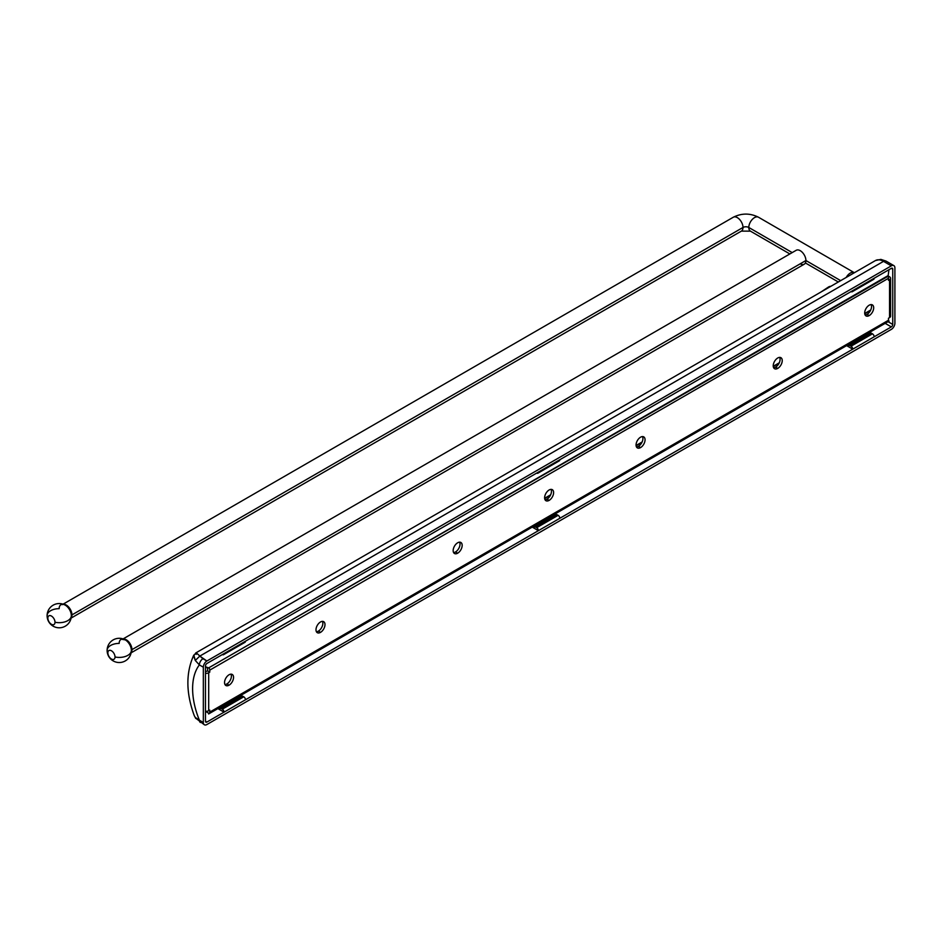 <?xml version="1.0" encoding="UTF-8"?>
<svg xmlns="http://www.w3.org/2000/svg" width="942" height="942" viewBox="0 0 942 942"><rect width="100%" height="100%" fill="white"/><g stroke="black" fill="none" stroke-linecap="round" stroke-linejoin="round"><path stroke-width="1.41" d="M887.552 321.976A7.583 4.38 -120 0 0 887.576 321.964L889.107 321.081L888.436 320.692L889.107 321.081L888.165 321.622A6.512 0.93 -155.8 0 1 887.988 321.681A3.532 2.037 -120 0 0 888.471 320.256L888.471 318.243L889.542 317.619A3.532 2.037 0 0 0 890.579 316.171A3.532 2.037 180 0 1 889.542 317.619L888.471 318.243L888.471 320.256L209.76 712.105L209.76 710.091L208.688 710.715L208.688 672.765L209.76 672.141L209.76 670.127L888.471 278.279A3.532 2.037 -120 0 0 887.988 276.3A6.512 5.24 -43 0 0 888.165 275.57L888.965 269.695L888.165 275.57L208.594 667.913L205.474 666.736L208.594 667.913L887.988 276.3A3.532 2.037 60 0 1 888.471 278.279L888.471 280.292L888.471 278.279L209.76 670.127A3.532 2.037 -120 0 0 209.277 668.161L208.594 667.913A6.512 0.93 24.2 0 0 209.277 668.161L209.277 668.161A3.532 2.037 60 0 1 209.76 670.127L209.76 672.141L207.617 670.904L205.827 671.528L207.617 670.904L207.617 668.891L207.617 670.904L209.76 672.141L208.688 672.765A3.532 2.037 180 0 1 205.474 673.318A3.532 2.037 0 0 0 208.688 672.765L208.688 710.715L209.76 710.091L209.76 712.105A3.532 2.037 60 0 1 209.277 713.53L206.286 711.799L205.474 712.282L207.334 711.198L206.286 711.799L209.277 713.53A3.532 2.037 -120 0 0 209.76 712.105L888.471 320.256A3.532 2.037 60 0 1 887.988 321.681L209.277 713.53A6.512 5.24 137 0 1 208.594 713.965L887.576 321.964A7.583 4.38 60 0 1 887.552 321.976M206.18 711.858L205.474 712.282M888.471 280.292L889.542 279.668L889.542 317.619L889.542 279.668A3.532 2.037 0 0 0 890.579 278.231A3.532 2.037 0 0 0 889.542 276.783L888.082 275.947L889.542 276.783A3.532 2.037 180 0 1 889.542 279.668L888.471 280.292M640.56 437.194A6.37 3.674 120 0 0 636.662 447.25A6.37 3.674 120 0 0 644.458 442.74A6.37 3.674 120 0 0 640.56 437.194A6.37 3.674 -60 0 1 643.739 436.888A6.37 3.674 -60 0 1 644.717 441.986A6.37 3.674 -60 0 1 640.56 447.591L638.417 446.355A6.37 3.674 -60 0 1 636.498 446.967A6.37 3.674 120 0 0 638.417 446.355A6.37 3.674 120 0 0 642.491 436.582A6.37 3.674 -60 0 1 638.417 446.355L640.56 447.591A6.37 3.674 -60 0 1 637.381 447.909A6.37 3.674 -60 0 1 636.403 442.811A6.37 3.674 -60 0 1 640.56 437.194M777.727 358.007A6.37 3.674 120 0 0 773.829 368.051A6.37 3.674 120 0 0 781.624 363.553A6.37 3.674 120 0 0 777.727 358.007A6.37 3.674 -60 0 1 780.918 357.689A6.37 3.674 -60 0 1 781.895 362.788A6.37 3.674 -60 0 1 777.727 368.393L775.584 367.156A6.37 3.674 -60 0 1 773.665 367.769A6.37 3.674 120 0 0 775.584 367.156A6.37 3.674 120 0 0 779.658 357.395A6.37 3.674 -60 0 1 775.584 367.156L777.727 368.393A6.37 3.674 -60 0 1 774.548 368.711A6.37 3.674 -60 0 1 773.57 363.612A6.37 3.674 -60 0 1 777.727 358.007M869.183 305.208A6.37 3.674 120 0 0 865.286 315.252A6.37 3.674 120 0 0 873.081 310.754A6.37 3.674 120 0 0 869.183 305.208A6.37 3.674 -60 0 1 872.363 304.89A6.37 3.674 -60 0 1 873.34 309.989A6.37 3.674 -60 0 1 869.183 315.605L867.04 314.357A6.37 3.674 -60 0 1 865.109 314.969A6.37 3.674 120 0 0 867.04 314.357A6.37 3.674 120 0 0 871.103 304.596A6.37 3.674 -60 0 1 867.04 314.357L869.183 315.605A6.37 3.674 -60 0 1 865.992 315.911A6.37 3.674 -60 0 1 865.027 310.813A6.37 3.674 -60 0 1 869.183 305.208M457.659 542.792A6.37 3.674 120 0 0 453.761 552.836A6.37 3.674 120 0 0 461.568 548.338A6.37 3.674 120 0 0 457.659 542.792A6.37 3.674 -60 0 1 460.85 542.474A6.37 3.674 -60 0 1 461.827 547.573A6.37 3.674 -60 0 1 457.659 553.189L455.516 551.953A6.37 3.674 -60 0 1 453.597 552.565A6.37 3.674 120 0 0 455.516 551.953A6.37 3.674 120 0 0 459.59 542.18A6.37 3.674 -60 0 1 455.516 551.953L457.659 553.189A6.37 3.674 -60 0 1 454.48 553.496A6.37 3.674 -60 0 1 453.502 548.397A6.37 3.674 -60 0 1 457.659 542.792M320.492 621.991A6.37 3.674 120 0 0 316.594 632.035A6.37 3.674 120 0 0 324.389 627.537A6.37 3.674 120 0 0 320.492 621.991A6.37 3.674 -60 0 1 323.671 621.673A6.37 3.674 -60 0 1 324.649 626.771A6.37 3.674 -60 0 1 320.492 632.376L318.349 631.14A6.37 3.674 -60 0 1 316.43 631.752A6.37 3.674 120 0 0 318.349 631.14A6.37 3.674 120 0 0 322.423 621.379A6.37 3.674 -60 0 1 318.349 631.14L320.492 632.376A6.37 3.674 -60 0 1 317.313 632.694A6.37 3.674 -60 0 1 316.335 627.596A6.37 3.674 -60 0 1 320.492 621.991M229.047 674.778A6.37 3.674 120 0 0 225.15 684.834A6.37 3.674 120 0 0 232.945 680.324A6.37 3.674 120 0 0 229.047 674.778A6.37 3.674 -60 0 1 232.227 674.472A6.37 3.674 -60 0 1 233.204 679.571A6.37 3.674 -60 0 1 229.047 685.175L226.904 683.939A6.37 3.674 -60 0 1 224.973 684.551A6.37 3.674 120 0 0 226.904 683.939A6.37 3.674 120 0 0 230.967 674.178A6.37 3.674 -60 0 1 226.904 683.939L229.047 685.175A6.37 3.674 -60 0 1 225.856 685.493A6.37 3.674 -60 0 1 224.891 680.395A6.37 3.674 -60 0 1 229.047 674.778M549.115 489.993A6.37 3.674 120 0 0 545.218 500.037A6.37 3.674 120 0 0 553.013 495.539A6.37 3.674 120 0 0 549.115 489.993A6.37 3.674 -60 0 1 552.295 489.675A6.37 3.674 -60 0 1 553.272 494.785A6.37 3.674 -60 0 1 549.115 500.39L546.972 499.154A6.37 3.674 120 0 0 551.035 489.381A6.37 3.674 -60 0 1 546.972 499.154L549.115 500.39A6.37 3.674 -60 0 1 545.924 500.708A6.37 3.674 -60 0 1 544.959 495.598A6.37 3.674 -60 0 1 549.115 489.993M545.041 499.766A6.37 3.674 120 0 0 546.972 499.154A6.37 3.674 -60 0 1 545.041 499.766M207.511 668.537L206.745 667.219L207.511 668.537M205.474 711.269A3.532 2.037 0 0 0 208.688 710.715A3.532 2.037 180 0 1 205.474 711.269M544.664 498.577L550.446 495.245L544.664 498.577M636.121 445.79L641.891 442.446L636.121 445.79M773.288 366.591L779.069 363.259L773.288 366.591M864.732 313.792L870.514 310.46L864.732 313.792M544.629 498.271L550.658 494.797L544.629 498.271M636.086 445.472L642.114 441.998L636.086 445.472M773.252 366.285L779.281 362.8L773.252 366.285M864.697 313.486L870.726 310L864.697 313.486M115.018 656.974A5.051 2.92 60 0 1 109.649 657.445A5.051 2.92 60 0 1 109.661 650.298A5.051 2.92 60 0 1 115.018 656.974A5.051 2.92 -120 0 0 111.45 650.781A5.051 2.92 -120 0 0 107.871 652.841A12.128 7.006 -179.9 0 1 107.117 650.392A12.128 7.006 0.1 0 0 107.871 652.841A5.051 2.92 -120 0 0 111.439 659.035A5.051 2.92 -120 0 0 115.018 656.974A12.128 7.006 0.1 0 0 131.362 650.451A12.128 7.006 -179.9 0 1 115.018 656.974M107.117 650.392A12.128 12.128 0 0 1 125.204 639.853A8.619 4.981 60 0 1 131.362 650.451A8.619 4.981 60 0 1 131.362 650.51A8.619 4.981 -120 0 0 131.362 650.451A2.025 1.166 -179.9 0 1 131.951 649.639A8.031 4.639 60 0 1 131.185 652.476A8.031 4.639 -120 0 0 131.951 649.639A2.025 1.166 0.1 0 0 131.362 650.451A8.619 4.981 -120 0 0 125.204 639.853A8.619 4.981 -120 0 0 119.175 643.398A12.128 7.006 0.1 0 0 107.117 650.392A12.128 12.128 0 0 0 119.175 662.532A12.128 12.128 0 0 0 131.362 650.51M123.414 639.029A8.031 4.639 60 0 1 129.113 642.303A8.031 4.639 60 0 1 131.951 649.639A8.031 4.639 -120 0 0 129.113 642.303A8.031 4.639 -120 0 0 123.414 639.029M800.241 263.807A8.031 4.639 -120 0 0 805.481 257.755A8.031 4.639 -120 0 0 796.214 250.289A8.031 4.639 60 0 1 802.407 252.432A8.031 4.639 60 0 1 805.916 260.522L131.951 649.639L805.916 260.522A8.031 4.639 60 0 1 804.244 264.196L130.29 653.301M846.199 277.443A8.031 4.628 -59.9 0 1 854.3 272.685A8.031 4.628 120.1 0 0 846.199 277.443M748.796 227.469A8.031 4.628 -59.9 0 1 752.305 219.392A8.031 4.628 -59.9 0 1 758.498 217.237L758.498 217.237A8.031 4.628 120.1 0 0 752.305 219.392A8.031 4.628 120.1 0 0 748.796 227.469L792.21 252.597L748.796 227.469A8.031 4.628 120.1 0 0 750.444 231.143A8.031 4.628 -59.9 0 1 748.796 227.469A4.098 2.367 0.1 0 0 743.002 227.469A4.098 2.367 -179.9 0 1 748.796 227.469M840.664 280.634L805.916 260.522L840.664 280.634M789.867 253.951L750.444 231.143A8.031 4.628 120.1 0 0 750.456 231.143M750.444 231.143L741.342 231.131A8.031 4.639 -120 0 0 741.342 231.131A8.031 4.639 -120 0 0 743.002 227.469A8.031 4.639 -120 0 0 739.505 219.38A8.031 4.639 -120 0 0 733.312 217.225A8.031 4.639 -120 0 0 733.3 217.225A8.031 4.639 60 0 1 739.505 219.38A8.031 4.639 60 0 1 743.002 227.469L71.945 614.902A8.031 4.639 -120 0 0 69.096 607.566A8.031 4.639 -120 0 0 63.408 604.293A8.031 4.639 60 0 1 69.096 607.566A8.031 4.639 60 0 1 71.945 614.902A2.025 1.166 0.1 0 0 71.345 615.715A8.619 4.981 -120 0 0 65.198 605.117A8.619 4.981 -120 0 0 59.158 608.662A12.128 7.006 0.1 0 0 47.1 615.668A12.128 7.006 0.1 0 0 47.854 618.105A5.051 2.92 -120 0 0 51.421 624.299A5.051 2.92 -120 0 0 55.001 622.238A12.128 7.006 0.1 0 0 71.345 615.715A2.025 1.166 -179.9 0 1 71.945 614.902A8.031 4.639 60 0 1 71.168 617.74A8.031 4.639 -120 0 0 71.945 614.902L743.002 227.469A8.031 4.639 60 0 1 741.342 231.131L70.273 618.564M71.345 615.785A8.619 4.981 -120 0 0 71.345 615.715A8.619 4.981 60 0 1 71.345 615.785A12.128 12.128 0 0 1 59.169 627.796A12.128 12.128 0 0 1 47.1 615.668A12.128 7.006 -179.9 0 0 47.854 618.105A5.051 2.92 60 0 1 53.223 617.634A5.051 2.92 60 0 1 53.211 624.782A5.051 2.92 60 0 1 47.854 618.105A5.051 2.92 -120 0 1 51.433 616.056A5.051 2.92 -120 0 1 55.001 622.238A12.128 7.006 -179.9 0 0 71.345 615.715A8.619 4.981 60 0 0 65.198 605.117A12.128 12.128 0 0 0 47.1 615.668M199.374 664.911L203.331 667.195L203.331 722.467L199.374 720.183A64.668 37.339 60 0 1 199.374 664.911A5.051 2.92 -60 0 1 202.942 658.729L206.899 661.001A5.051 2.92 120 0 0 203.331 667.195L199.374 664.911L195.277 660.46L199.834 656.079L202.942 658.729A5.051 2.92 120 0 0 199.374 664.911A64.668 37.339 -120 0 0 199.374 720.183L195.277 717.439L194.252 715.602L195.277 717.439L199.374 720.183A5.051 2.92 120 0 0 200.422 722.502A5.051 2.92 120 0 0 200.446 722.514A5.051 2.92 -60 0 1 200.422 722.502A5.051 2.92 -60 0 1 199.374 720.183L203.331 722.467A5.051 2.92 120 0 0 204.367 724.775A5.051 2.92 120 0 0 206.899 724.528A5.051 2.92 -60 0 1 203.331 722.467L203.331 667.195A5.051 2.92 -60 0 1 206.899 661.001L891.332 265.856A5.051 2.92 -60 0 1 894.9 267.917L894.9 323.188A5.051 2.92 -60 0 1 891.332 329.382L206.899 724.528L891.332 329.382A5.051 2.92 120 0 0 894.9 323.188L894.9 267.917A5.051 2.92 120 0 0 893.852 265.609A5.051 2.92 120 0 0 891.332 265.856L206.899 661.001L199.834 656.079L883.525 261.358L891.332 265.856L883.525 261.358L199.834 656.079C196.183 652.488 194.994 651.911 196.254 654.349C194.994 651.911 196.183 652.488 199.834 656.079L195.277 660.46L199.374 664.911M893.852 265.609L886.057 261.099A5.051 2.92 -60 0 1 886.092 261.122A5.051 2.92 120 0 0 883.525 261.358A5.051 2.92 -60 0 1 886.057 261.099A5.051 2.92 120 0 0 886.057 261.099L880.876 259.391L875.448 260.557A16.167 9.338 60 0 1 883.525 261.358A16.167 9.338 -120 0 0 875.448 260.557A16.167 9.338 -120 0 0 875.377 260.593A16.167 9.338 60 0 1 875.448 260.557L195.854 652.912L193.64 655.891L195.277 660.46L193.828 655.031C185.762 672.694 185.904 692.876 194.252 715.602L194.24 715.543M204.367 724.775L195.477 717.992M891.332 268.329L206.899 663.486A2.025 1.166 120 0 0 205.474 665.959L205.474 721.231A2.025 1.166 120 0 0 206.899 722.055L891.332 326.898A2.025 1.166 120 0 0 892.757 324.425L892.757 269.153A2.025 1.166 120 0 0 891.332 268.329L892.757 269.153L892.757 324.425L888.035 321.705L892.757 324.425A2.025 1.166 -60 0 1 891.332 326.898L874.176 336.8A2.426 1.401 -120 0 0 872.469 333.833L871.609 333.338A2.426 1.401 -120 0 0 870.396 333.209L870.019 333.433A4.039 2.331 60 0 1 870.008 333.433L848.954 345.584A2.426 1.401 60 0 1 850.167 345.714L851.038 346.209L872.469 333.833A2.426 1.401 60 0 1 874.176 336.8L559.831 518.288A2.426 1.401 -120 0 0 558.111 515.321L557.252 514.827A2.426 1.401 -120 0 0 556.039 514.709L534.609 527.073A2.426 1.401 60 0 1 535.821 527.202L536.681 527.697L558.111 515.321A2.426 1.401 60 0 1 559.831 518.288L245.473 699.776A2.426 1.401 -120 0 0 243.766 696.809L242.906 696.315A2.426 1.401 -120 0 0 241.694 696.197L241.317 696.409A4.039 2.331 60 0 1 241.305 696.409L220.251 708.572A2.426 1.401 60 0 1 221.464 708.69L222.324 709.185L243.766 696.809A2.426 1.401 60 0 1 245.473 699.776L206.899 722.055L205.474 721.231L205.474 665.959A2.025 1.166 -60 0 1 206.899 663.486L224.043 653.583A2.426 1.401 60 0 1 222.324 654.572L222.324 654.572A2.426 1.401 -120 0 0 223.537 654.69A2.426 1.401 -120 0 0 224.043 653.583L538.4 472.095A2.426 1.401 60 0 1 536.681 473.084L536.681 473.084A2.426 1.401 -120 0 0 537.894 473.202A2.426 1.401 -120 0 0 538.4 472.095L852.745 290.607A2.426 1.401 60 0 1 851.038 291.596L851.038 291.596A2.426 1.401 -120 0 0 852.251 291.714A2.426 1.401 -120 0 0 852.745 290.607L891.332 268.329A2.025 1.166 -60 0 1 892.333 268.235A2.025 1.166 -60 0 1 892.757 269.153L891.332 268.329M885.174 323.353L891.332 326.898L885.174 323.353M846.599 345.62L852.745 349.176A2.426 1.401 -120 0 0 851.038 346.209A2.426 1.401 60 0 1 852.745 349.176L846.599 345.62A4.039 2.331 -120 0 0 848.589 345.808A4.039 2.331 60 0 1 846.599 345.62M532.242 527.108L538.4 530.664A2.426 1.401 -120 0 0 536.681 527.697A2.426 1.401 60 0 1 538.4 530.664L532.242 527.108A4.039 2.331 -120 0 0 534.232 527.296A4.039 2.331 60 0 1 532.242 527.108M217.896 708.608L224.043 712.152A2.426 1.401 -120 0 0 222.324 709.185A2.426 1.401 60 0 1 224.043 712.152L217.896 708.608A4.039 2.331 -120 0 0 219.875 708.784A4.039 2.331 60 0 1 217.896 708.608M206.899 722.055A2.025 1.166 -60 0 1 205.886 722.149A2.025 1.166 -60 0 1 205.474 721.231M245.473 641.208A2.426 1.401 60 0 1 244.979 642.314A2.426 1.401 60 0 1 244.955 642.326A2.426 1.401 -120 0 0 245.473 641.208M559.831 459.72A2.426 1.401 60 0 1 559.324 460.826A2.426 1.401 60 0 1 559.301 460.838A2.426 1.401 -120 0 0 559.831 459.72M874.176 278.231A2.426 1.401 60 0 1 873.681 279.338A2.426 1.401 60 0 1 873.658 279.35A2.426 1.401 -120 0 0 874.176 278.231M868.029 333.244A4.039 2.331 -120 0 0 870.019 333.433L848.954 345.584L870.019 333.433M848.966 345.584L870.396 333.209A2.426 1.401 60 0 1 871.609 333.338L850.167 345.714A2.426 1.401 -120 0 0 848.954 345.584L848.589 345.808M851.038 346.209L850.167 345.714L871.609 333.338L872.469 333.833L851.038 346.209M553.672 514.744A4.039 2.331 -120 0 0 555.662 514.921L534.609 527.073L555.662 514.921M534.609 527.073L556.039 514.709A2.426 1.401 60 0 1 557.252 514.827L535.821 527.202A2.426 1.401 -120 0 0 534.609 527.073L534.232 527.296M536.681 527.697L535.821 527.202L557.252 514.827L558.111 515.321L536.681 527.697M239.327 696.232A4.039 2.331 -120 0 0 241.317 696.409L220.251 708.572L241.317 696.409M220.263 708.561L241.694 696.197A2.426 1.401 60 0 1 242.906 696.315L221.464 708.69A2.426 1.401 -120 0 0 220.251 708.572L219.875 708.784M222.324 709.185L221.464 708.69L242.906 696.315L243.766 696.809L222.324 709.185M828.43 287.063A13.082 7.56 60 0 1 828.465 287.039A13.082 7.56 60 0 1 830.868 286.297A13.082 7.56 -120 0 0 827.088 288.476M890.579 278.231L890.579 316.182M125.204 639.853L122.26 639.394L796.214 250.278M62.243 604.658L733.312 217.225C741.707 213.057 750.103 213.057 758.498 217.237L854.3 272.685M805.398 262.948L838.309 281.988M195.759 718.463L194.252 715.602M223.537 654.69L244.979 642.314M537.894 473.202L559.324 460.826M852.251 291.714L873.681 279.338M820.988 291.996L828.465 287.039"/></g></svg>
